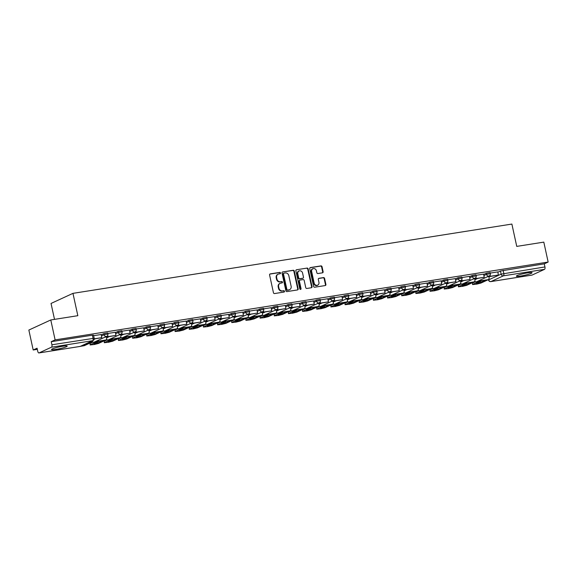 <?xml version="1.0" encoding="UTF-8"?>
<svg xmlns="http://www.w3.org/2000/svg" width="577" height="577" viewBox="0 0 577 577"><rect width="100%" height="100%" fill="white"/><g stroke="black" fill="none" stroke-linecap="round" stroke-linejoin="round"><path stroke-width="0.87" d="M280.509 272.993A0.707 0.627 65.3 0 0 279.73 272.402L270.267 273.895A1.01 0.894 65.3 0 0 269.589 275.02L273.448 292.712A1.01 0.894 65.3 0 0 274.551 293.556L284.021 292.063A0.707 0.627 65.3 0 0 284.497 291.277A0.707 0.627 65.3 0 0 283.718 290.685L282.492 290.88A3.238 2.863 65.3 0 1 278.958 288.183L278.633 286.711A3.238 2.863 65.3 0 1 280.133 283.314A3.238 2.863 65.3 0 1 280.804 283.112L282.023 282.918A0.707 0.627 65.3 0 0 281.727 281.547L280.501 281.735A3.238 2.863 65.3 0 1 276.96 279.044L276.643 277.566A3.238 2.863 65.3 0 1 278.136 274.176A3.238 2.863 65.3 0 1 278.806 273.974L280.033 273.779A0.707 0.627 65.3 0 0 280.509 272.993M279.932 273.794A0.707 0.627 65.3 0 0 279.297 272.604L269.848 274.097M283.913 292.077A0.707 0.627 65.3 0 0 283.278 290.887L282.492 290.88M281.922 282.939A0.707 0.627 65.3 0 0 281.287 281.749L280.501 281.735M62.763 346.25A8.049 0.909 167.7 0 0 51.483 349.539A8.049 0.909 167.7 0 0 55.926 349.402A8.049 0.909 167.7 0 0 67.206 346.113A8.049 0.909 167.7 0 0 62.763 346.25M527.645 272.856A8.049 0.909 167.7 0 0 516.365 276.145A8.049 0.909 167.7 0 0 520.807 276.008A8.049 0.909 167.7 0 0 532.088 272.719A8.049 0.909 167.7 0 0 527.645 272.856M322.442 272.827A1.01 0.894 65.3 0 0 323.12 271.702L322.038 266.74A1.01 0.894 65.3 0 0 320.927 265.896L310.412 267.555A1.01 0.894 65.3 0 0 309.734 268.68L313.592 286.38A1.01 0.894 65.3 0 0 314.703 287.216L325.219 285.557A1.01 0.894 65.3 0 0 325.897 284.432L324.584 278.439A1.01 0.894 65.3 0 0 323.481 277.595L318.98 278.309A1.01 0.894 65.3 0 0 318.302 279.427L318.951 282.405A2.712 2.395 65.3 0 1 314.184 283.156L311.645 271.507A2.712 2.395 65.3 0 1 316.412 270.757L316.838 272.697A1.01 0.894 65.3 0 0 317.941 273.541L322.442 272.827M51.476 347.188L39.07 352.908A2.063 0.938 -99 0 1 38.955 352.936A2.063 0.938 -99 0 1 37.75 351.306L37.079 348.198L33.192 349.987L28.85 330.058L50.776 319.961L77.83 315.691L72.962 293.354L511.878 224.064L516.747 246.393L543.808 242.124L548.15 262.052L55.118 339.889L51.238 341.678L51.916 344.779L94.188 338.252L93.51 335.15L92.37 335.187L93.048 338.288A2.063 0.938 -99 0 1 92.608 340.697L51.476 347.188A2.063 0.938 -99 0 0 51.916 344.779M50.776 319.961L55.118 339.889M294.32 271.118A1.01 0.894 65.3 0 0 293.21 270.274L282.694 271.933A1.01 0.894 65.3 0 0 282.023 273.058L285.875 290.75A1.01 0.894 65.3 0 0 286.985 291.594L297.501 289.935A1.01 0.894 65.3 0 0 298.179 288.81L294.32 271.118L293.881 271.32A1.01 0.894 65.3 0 0 292.777 270.476L282.694 271.933M296.556 269.748L307.072 268.089A1.01 0.894 65.3 0 1 308.176 268.925L312.034 286.625A1.01 0.894 65.3 0 1 311.356 287.75L306.856 288.457A1.01 0.894 65.3 0 1 305.752 287.613L304.187 280.436A1.01 0.894 65.3 0 0 303.084 279.593L300.098 280.069A1.01 0.894 65.3 0 0 299.42 281.194L301.05 288.666A0.707 0.627 65.3 0 1 299.802 288.861L295.878 270.873A1.01 0.894 65.3 0 1 296.556 269.748L307.072 268.089M488.943 276.318L489.635 276.001M497.8 272.243L500.447 271.024L501.124 274.133L544.948 266.942A2.063 0.938 81 0 1 544.508 269.351L532.095 275.063A2.063 0.938 81 0 1 531.98 275.099A2.063 0.938 81 0 1 531.864 275.106M33.192 349.987L37.325 349.337M54.512 319.369L51.036 303.452L72.962 293.354M548.15 262.052L544.27 263.84L544.948 266.942M94.21 338.995L101.804 337.624L101.17 334.509L93.633 335.699M107.134 336.102L107.315 336.925L115.97 335.388L115.335 332.273L107.798 333.463M121.3 333.867L121.48 334.689L130.128 333.153L129.5 330.037L121.956 331.227M143.623 327.823L136.122 328.991M149.631 329.395L149.811 330.217L158.459 328.681L157.831 325.565L150.287 326.755M163.796 327.159L163.976 327.981L172.624 326.445L171.996 323.329L164.452 324.519M177.961 324.923L178.134 325.745L186.789 324.209L186.155 321.093L178.618 322.283M192.127 322.687L192.3 323.509L200.955 321.973L200.32 318.857L192.783 320.047M206.285 320.451L206.465 321.274L215.12 319.737L214.485 316.622L206.948 317.812M220.45 318.215L220.63 319.038L229.285 317.494L228.651 314.386L221.114 315.576M234.615 315.98L234.796 316.802L243.444 315.258L242.816 312.15L235.272 313.34M248.781 313.744L248.961 314.566L257.609 313.022L256.981 309.914L249.437 311.104M271.103 307.7L263.602 308.868M277.111 309.272L277.292 310.094L285.94 308.551L285.305 305.442L277.768 306.632M291.277 307.036L291.45 307.858L300.105 306.315L299.47 303.206L291.933 304.396M305.435 304.8L305.615 305.615L314.27 304.079L313.636 300.97L306.098 302.16M319.6 302.564L319.781 303.379L328.436 301.843L327.801 298.735L320.264 299.925M333.766 300.321L333.946 301.144L342.594 299.607L341.966 296.499L334.422 297.689M347.931 298.085L348.111 298.908L356.759 297.371L356.132 294.263L348.587 295.453M362.096 295.85L362.277 296.672L370.924 295.135L370.297 292.027L362.753 293.217M376.262 293.614L376.442 294.436L385.09 292.9L384.462 289.784L376.918 290.981M390.427 291.378L390.6 292.2L399.255 290.664L398.62 287.548L391.083 288.738M404.592 289.142L404.765 289.964L413.421 288.428L412.786 285.312L405.249 286.502M418.751 286.906L418.931 287.728L427.586 286.192L426.951 283.076L419.414 284.266M432.916 284.67L433.096 285.492L441.751 283.956L441.116 280.84L433.579 282.03M447.081 282.434L447.262 283.257L455.909 281.72L455.282 278.604L447.738 279.795M461.247 280.198L461.427 281.021L470.075 279.484L469.447 276.369L461.903 277.559M475.412 277.963L475.592 278.785L484.24 277.248L483.613 274.133L476.068 275.323M474.777 278.554L475.47 278.237M483.634 274.479L486.281 273.26L486.519 274.363L490.356 273.635L490.111 272.532L486.281 273.26M460.619 280.79L461.304 280.472M469.476 276.715L472.116 275.496L472.354 276.599L476.191 275.871L475.946 274.767L472.116 275.496M446.454 283.033L447.139 282.708M455.311 278.951L457.95 277.732L458.196 278.835L462.026 278.107L461.788 277.01L457.95 277.732M432.288 285.269L432.981 284.944M441.145 281.187L443.785 279.968L444.03 281.071L447.86 280.343L447.622 279.246L443.785 279.968M418.123 287.505L418.815 287.18M426.98 283.422L429.62 282.203L429.865 283.307L433.695 282.579L433.457 281.482L429.62 282.203M403.958 289.741L404.65 289.423M412.815 285.658L415.462 284.439L415.7 285.543L419.529 284.814L419.291 283.718L415.462 284.439M389.792 291.976L390.485 291.659M398.649 287.894L401.296 286.675L401.534 287.779L405.364 287.05L405.126 285.954L401.296 286.675M375.627 294.212L376.319 293.895M384.484 290.13L387.131 288.911L387.369 290.015L391.199 289.286L390.961 288.19L387.131 288.911M361.462 296.448L362.154 296.131M370.326 292.366L372.966 291.147L373.204 292.25L377.041 291.529L376.795 290.426L372.966 291.147M347.304 298.684L347.989 298.367M356.16 294.602L358.8 293.39L359.038 294.486L362.875 293.765L362.63 292.662L358.8 293.39M333.138 300.92L333.831 300.603M341.995 296.838L344.635 295.626L344.88 296.722L348.71 296.001L348.472 294.897L344.635 295.626M318.973 303.156L319.665 302.838M327.83 299.074L330.47 297.862L330.715 298.958L334.545 298.237L334.307 297.133L330.47 297.862M304.807 305.392L305.5 305.074M313.664 301.309L316.311 300.098L316.549 301.194L320.379 300.473L320.141 299.369L316.311 300.098M290.642 307.628L291.335 307.31M299.499 303.545L302.146 302.334L302.384 303.43L306.214 302.709L305.976 301.605L302.146 302.334M276.477 309.863L277.169 309.546M285.334 305.788L287.981 304.569L288.219 305.673L292.049 304.945L291.811 303.841L287.981 304.569M262.311 312.099L263.004 311.782M271.168 308.024L273.815 306.805L274.053 307.909L277.89 307.18L277.645 306.077L273.815 306.805M248.153 314.335L248.838 314.018M257.01 310.26L259.65 309.041L259.888 310.145L263.725 309.416L263.48 308.313L259.65 309.041M233.988 316.571L234.673 316.254M242.845 312.496L245.485 311.277L245.73 312.381L249.56 311.652L249.322 310.549L245.485 311.277M219.823 318.807L220.515 318.49M228.68 314.732L231.319 313.513L231.565 314.616L235.394 313.888L235.156 312.784L231.319 313.513M205.657 321.043L206.35 320.725M214.514 316.968L217.154 315.749L217.399 316.852L221.229 316.124L220.991 315.02L217.154 315.749M191.492 323.279L192.184 322.961M200.349 319.204L202.996 317.985L203.234 319.088L207.064 318.36L206.826 317.256L202.996 317.985M177.327 325.515L178.019 325.197M186.183 321.439L188.83 320.221L189.068 321.324L192.898 320.596L192.66 319.492L188.83 320.221M163.161 327.75L163.854 327.433M172.018 323.675L174.665 322.456L174.903 323.56L178.733 322.832L178.495 321.728L174.665 322.456M148.996 329.994L149.688 329.669M157.86 325.911L160.5 324.692L160.738 325.796L164.575 325.067L164.33 323.971L160.5 324.692M134.838 332.229L135.523 331.905M143.695 328.147L146.334 326.928L146.572 328.032L150.409 327.303L150.164 326.207L146.334 326.928M120.672 334.465L121.365 334.141M129.529 330.383L132.169 329.164L132.414 330.268L136.244 329.539L136.006 328.443L132.169 329.164M106.507 336.701L107.199 336.384M115.364 332.619L118.004 331.4L118.249 332.503L122.079 331.775L121.841 330.679L118.004 331.4M101.199 334.855L103.846 333.636L104.084 334.739L107.913 334.011L107.675 332.915L103.846 333.636M489.577 275.727L489.758 276.549L498.405 275.013L497.771 271.897L490.234 273.087M544.27 263.84L500.447 271.024M51.238 341.678L92.37 335.187M278.136 274.176L277.703 274.378A3.238 2.863 65.3 0 0 276.203 277.768L276.643 277.566M280.061 281.937A3.238 2.863 65.3 0 1 276.527 279.246L276.203 277.768M280.133 283.314L279.694 283.516A3.238 2.863 65.3 0 0 278.193 286.913L278.633 286.711M282.059 291.082A3.238 2.863 65.3 0 1 278.518 288.385L278.193 286.913M297.472 289.935A1.01 0.894 65.3 0 0 297.739 289.012L293.881 271.32M283.978 273.152A0.707 0.627 65.3 0 0 283.502 273.938L286.892 289.474A0.707 0.627 65.3 0 0 287.663 290.065L288.954 289.863A3.238 2.863 65.3 0 0 289.625 289.654A3.238 2.863 65.3 0 0 291.125 286.264L288.81 275.647A3.238 2.863 65.3 0 0 285.269 272.95L283.978 273.152M283.538 273.354A0.707 0.627 65.3 0 0 283.062 274.14L283.502 273.938M289.625 289.654L289.185 289.856A3.238 2.863 65.3 0 1 288.514 290.065L287.223 290.267A0.707 0.627 65.3 0 1 286.452 289.676L283.062 274.14M311.335 287.75A1.01 0.894 65.3 0 0 311.594 286.827L307.736 269.127A1.01 0.894 65.3 0 0 306.632 268.291M299.658 280.271A1.01 0.894 65.3 0 0 298.98 281.396L300.61 288.868L301.05 288.666M300.48 289.459A0.707 0.627 65.3 0 0 300.61 288.868M302.564 272.993A2.712 2.395 65.3 0 0 297.797 273.743L298.691 277.847A1.01 0.894 65.3 0 0 299.795 278.691L302.781 278.222A1.01 0.894 65.3 0 0 303.459 277.097L302.564 272.993M299.045 270.909L298.612 271.111A2.712 2.395 65.3 0 0 297.357 273.945L297.797 273.743M302.99 278.157L302.55 278.359A1.01 0.894 65.3 0 1 302.341 278.424L299.355 278.893A1.01 0.894 65.3 0 1 298.251 278.049L297.357 273.945M312.893 268.673L312.46 268.875A2.712 2.395 65.3 0 0 311.205 271.709L311.645 271.507M317.703 285.24L317.263 285.442A2.712 2.395 65.3 0 1 313.744 283.357L311.205 271.709M325.19 285.565A1.01 0.894 65.3 0 0 325.457 284.634L324.151 278.641A1.01 0.894 65.3 0 0 323.041 277.797L318.569 278.503M322.413 272.834A1.01 0.894 65.3 0 0 322.68 271.904L321.598 266.942A1.01 0.894 65.3 0 0 320.495 266.098L310 267.757M101.804 337.624L94.231 338.822M75.984 347.094L84.307 345.681L91.851 342.204A2.582 1.168 -99 0 0 92.508 340.812M83.766 344.837L83.867 345.291L88.959 342.947A6.397 0.721 167.7 0 0 87.48 343.127M83.867 345.291A6.397 0.721 -12.3 0 1 82.013 345.645M101.227 340.949A6.397 0.721 167.7 0 0 98.948 341.375L93.849 343.719A6.397 0.721 -12.3 0 0 98.025 343.055L103.124 340.711A6.397 0.721 167.7 0 0 101.227 340.949M115.97 335.388L107.885 336.665L107.647 335.554M107.315 336.925L107.885 336.665M92.883 342.139L90.106 343.416L90.091 344.952L94.433 344.483L98.472 343.445L106.017 339.968A2.582 1.168 -99 0 0 106.565 336.961L106.456 336.47M90.387 344.721L97.931 341.245A2.582 1.168 -99 0 0 98.559 340.105M90.091 344.952L90.106 343.416M97.78 341.909L98.025 343.055M115.393 338.713A6.397 0.721 167.7 0 0 113.106 339.132L108.014 341.483A6.397 0.721 -12.3 0 0 112.19 340.819L117.282 338.475A6.397 0.721 167.7 0 0 115.393 338.713M130.128 333.153L122.05 334.429L121.812 333.318M121.48 334.689L122.05 334.429M107.048 339.903L104.271 341.18L104.257 342.716L108.599 342.24L112.638 341.209L120.175 337.733A2.582 1.168 -99 0 0 120.73 334.725L120.622 334.234M104.552 342.486L112.097 339.009A2.582 1.168 -99 0 0 112.724 337.87M104.257 342.716L104.271 341.18M111.945 339.673L112.19 340.819M129.558 336.478A6.397 0.721 167.7 0 0 127.272 336.896L122.18 339.247A6.397 0.721 -12.3 0 0 126.356 338.584L131.448 336.24A6.397 0.721 167.7 0 0 129.558 336.478M135.465 331.631L135.645 332.453L144.293 330.917L136.215 332.193L135.97 331.083M144.293 330.917L143.615 327.808M135.645 332.453L136.215 332.193M121.213 337.668L118.436 338.944L118.422 340.48L122.757 340.004L126.803 338.973L134.34 335.497A2.582 1.168 -99 0 0 134.895 332.489L134.787 331.999M118.718 340.25L126.262 336.773A2.582 1.168 -99 0 0 126.882 335.634M118.422 340.48L118.436 338.944M126.103 337.437L126.356 338.584M143.723 334.242A6.397 0.721 167.7 0 0 141.437 334.66L136.345 337.011A6.397 0.721 -12.3 0 0 140.521 336.348L145.613 334.004A6.397 0.721 167.7 0 0 143.723 334.242M158.459 328.681L150.381 329.957L150.135 328.847M149.811 330.217L150.381 329.957M135.371 335.432L132.602 336.708L132.58 338.237L136.922 337.769L140.961 336.737L148.505 333.261A2.582 1.168 -99 0 0 149.054 330.253L148.945 329.763M132.883 338.014L140.427 334.537A2.582 1.168 -99 0 0 141.048 333.398M132.58 338.237L132.602 336.708M140.269 335.201L140.521 336.348M157.882 332.006A6.397 0.721 167.7 0 0 155.602 332.424L150.51 334.775A6.397 0.721 -12.3 0 0 154.686 334.112L159.779 331.768A6.397 0.721 167.7 0 0 157.882 332.006M172.624 326.445L164.546 327.722L164.301 326.611M163.976 327.981L164.546 327.722M149.537 333.196L146.767 334.472L146.746 336.002L151.087 335.533L155.126 334.501L162.671 331.025A2.582 1.168 -99 0 0 163.219 328.017L163.111 327.527M147.048 335.778L154.593 332.302A2.582 1.168 -99 0 0 155.213 331.162M146.746 336.002L146.767 334.472M154.434 332.965L154.686 334.112M172.047 329.77A6.397 0.721 167.7 0 0 169.768 330.188L164.676 332.532A6.397 0.721 -12.3 0 0 168.852 331.876L173.944 329.532A6.397 0.721 167.7 0 0 172.047 329.77M186.789 324.209L178.711 325.478L178.466 324.375M178.134 325.745L178.711 325.478M163.702 330.96L160.925 332.237L160.911 333.766L165.253 333.297L169.292 332.265L176.836 328.789A2.582 1.168 -99 0 0 177.384 325.781L177.276 325.291M161.214 333.542L168.751 330.066A2.582 1.168 -99 0 0 169.378 328.926M160.911 333.766L160.925 332.237M168.599 330.729L168.852 331.876M186.212 327.534A6.397 0.721 167.7 0 0 183.933 327.952L178.841 330.296A6.397 0.721 -12.3 0 0 183.017 329.64L188.109 327.296A6.397 0.721 167.7 0 0 186.212 327.534M200.955 321.973L192.869 323.243L192.631 322.139M192.3 323.509L192.869 323.243M177.867 328.724L175.091 330.001L175.076 331.53L179.418 331.061L183.457 330.03L191.001 326.553A2.582 1.168 -99 0 0 191.55 323.546L191.441 323.048M175.379 331.306L182.916 327.83A2.582 1.168 -99 0 0 183.544 326.69M175.076 331.53L175.091 330.001M182.765 328.493L183.017 329.64M200.378 325.298A6.397 0.721 167.7 0 0 198.099 325.716L192.999 328.061A6.397 0.721 -12.3 0 0 197.183 327.404L202.275 325.06A6.397 0.721 167.7 0 0 200.378 325.298M215.12 319.737L207.035 321.007L206.797 319.903M206.465 321.274L207.035 321.007M192.033 326.488L189.256 327.765L189.242 329.294L193.583 328.825L197.622 327.794L205.167 324.317A2.582 1.168 -99 0 0 205.715 321.31L205.607 320.812M189.537 329.063L197.082 325.594A2.582 1.168 -99 0 0 197.709 324.454M189.242 329.294L189.256 327.765M196.93 326.257L197.183 327.404M214.543 323.062A6.397 0.721 167.7 0 0 212.257 323.481L207.165 325.825A6.397 0.721 -12.3 0 0 211.341 325.168L216.44 322.824A6.397 0.721 167.7 0 0 214.543 323.062M229.285 317.494L221.2 318.771L220.962 317.667M220.63 319.038L221.2 318.771M206.198 324.252L203.421 325.529L203.407 327.058L207.749 326.589L211.788 325.558L219.325 322.081A2.582 1.168 -99 0 0 219.88 319.074L219.772 318.576M203.703 326.827L211.247 323.358A2.582 1.168 -99 0 0 211.874 322.218M203.407 327.058L203.421 325.529M211.095 324.022L211.341 325.168M228.708 320.826A6.397 0.721 167.7 0 0 226.422 321.245L221.33 323.589A6.397 0.721 -12.3 0 0 225.506 322.932L230.598 320.588A6.397 0.721 167.7 0 0 228.708 320.826M243.444 315.258L235.366 316.535L235.12 315.424M234.796 316.802L235.366 316.535M220.364 322.016L217.587 323.293L217.572 324.822L221.914 324.353L225.953 323.322L233.49 319.846A2.582 1.168 -99 0 0 234.046 316.838L233.937 316.34M217.868 324.591L225.412 321.122A2.582 1.168 -99 0 0 226.033 319.983M217.572 324.822L217.587 323.293M225.261 321.786L225.506 322.932M242.874 318.591A6.397 0.721 167.7 0 0 240.587 319.009L235.495 321.353A6.397 0.721 -12.3 0 0 239.671 320.697L244.763 318.353A6.397 0.721 167.7 0 0 242.874 318.591M257.609 313.022L249.531 314.299L249.286 313.188M248.961 314.566L249.531 314.299M234.522 319.781L231.752 321.057L231.73 322.586L236.072 322.117L240.111 321.079L247.656 317.61A2.582 1.168 -99 0 0 248.204 314.602L248.103 314.104M232.033 322.355L239.578 318.886A2.582 1.168 -99 0 0 240.198 317.747M231.73 322.586L231.752 321.057M239.419 319.55L239.671 320.697M257.032 316.355A6.397 0.721 167.7 0 0 254.753 316.773L249.661 319.117A6.397 0.721 -12.3 0 0 253.837 318.461L258.929 316.117A6.397 0.721 167.7 0 0 257.032 316.355M262.946 311.508L263.126 312.33L271.774 310.787L263.696 312.063L263.451 310.953M271.774 310.787L271.096 307.685M263.126 312.33L263.696 312.063M248.687 317.545L245.917 318.821L245.896 320.35L250.238 319.882L254.277 318.843L261.821 315.374A2.582 1.168 -99 0 0 262.369 312.366L262.261 311.868M246.199 320.12L253.743 316.65A2.582 1.168 -99 0 0 254.363 315.511M245.896 320.35L245.917 318.821M253.584 317.314L253.837 318.461M271.197 314.119A6.397 0.721 167.7 0 0 268.918 314.537L263.826 316.881A6.397 0.721 -12.3 0 0 268.002 316.225L273.094 313.881A6.397 0.721 167.7 0 0 271.197 314.119M285.94 308.551L277.862 309.827L277.616 308.717M277.292 310.094L277.862 309.827M262.852 315.309L260.076 316.585L260.061 318.115L264.403 317.646L268.442 316.607L275.986 313.138A2.582 1.168 -99 0 0 276.534 310.13L276.426 309.633M260.364 317.884L267.908 314.415A2.582 1.168 -99 0 0 268.529 313.275M260.061 318.115L260.076 316.585M267.75 315.071L268.002 316.225M285.363 311.883A6.397 0.721 167.7 0 0 283.083 312.301L277.991 314.645A6.397 0.721 -12.3 0 0 282.167 313.989L287.259 311.638A6.397 0.721 167.7 0 0 285.363 311.883M300.105 306.315L292.02 307.591L291.782 306.481M291.45 307.858L292.02 307.591M277.018 313.066L274.241 314.35L274.226 315.879L278.568 315.41L282.607 314.371L290.152 310.902A2.582 1.168 -99 0 0 290.7 307.894L290.592 307.397M274.529 315.648L282.066 312.179A2.582 1.168 -99 0 0 282.694 311.039M274.226 315.879L274.241 314.35M281.915 312.835L282.167 313.989M299.528 309.647A6.397 0.721 167.7 0 0 297.249 310.065L292.15 312.409A6.397 0.721 -12.3 0 0 296.333 311.753L301.425 309.402A6.397 0.721 167.7 0 0 299.528 309.647M314.27 304.079L306.185 305.356L305.947 304.245M305.615 305.615L306.185 305.356M291.183 310.83L288.406 312.114L288.392 313.643L292.734 313.174L296.773 312.135L304.317 308.666A2.582 1.168 -99 0 0 304.865 305.659L304.757 305.161M288.695 313.412L296.232 309.943A2.582 1.168 -99 0 0 296.859 308.796M288.392 313.643L288.406 312.114M296.08 310.599L296.333 311.753M313.693 307.411A6.397 0.721 167.7 0 0 311.414 307.829L306.315 310.174A6.397 0.721 -12.3 0 0 310.491 309.517L315.59 307.166A6.397 0.721 167.7 0 0 313.693 307.411M328.436 301.843L320.35 303.12L320.112 302.009M319.781 303.379L320.35 303.12M305.348 308.594L302.572 309.878L302.557 311.407L306.899 310.938L310.938 309.899L318.482 306.43A2.582 1.168 -99 0 0 319.031 303.423L318.922 302.925M302.853 311.176L310.397 307.707A2.582 1.168 -99 0 0 311.025 306.56M302.557 311.407L302.572 309.878M310.246 308.363L310.491 309.517M327.859 305.175A6.397 0.721 167.7 0 0 325.572 305.594L320.48 307.938A6.397 0.721 -12.3 0 0 324.656 307.281L329.748 304.93A6.397 0.721 167.7 0 0 327.859 305.175M342.594 299.607L334.516 300.884L334.278 299.773M333.946 301.144L334.516 300.884M319.514 306.358L316.737 307.642L316.723 309.171L321.064 308.702L325.103 307.664L332.64 304.194A2.582 1.168 -99 0 0 333.196 301.18L333.088 300.689M317.018 308.94L324.562 305.471A2.582 1.168 -99 0 0 325.19 304.324M316.723 309.171L316.737 307.642M324.411 306.127L324.656 307.281M342.024 302.939A6.397 0.721 167.7 0 0 339.738 303.358L334.646 305.702A6.397 0.721 -12.3 0 0 338.822 305.038L343.914 302.694A6.397 0.721 167.7 0 0 342.024 302.939M356.759 297.371L348.681 298.648L348.436 297.537M348.111 298.908L348.681 298.648M333.679 304.122L330.902 305.399L330.888 306.935L335.223 306.466L339.269 305.428L346.806 301.959A2.582 1.168 -99 0 0 347.361 298.944L347.253 298.453M331.184 306.704L338.728 303.228A2.582 1.168 -99 0 0 339.348 302.088M330.888 306.935L330.902 305.399M338.569 303.891L338.822 305.038M356.189 300.704A6.397 0.721 167.7 0 0 353.903 301.122L348.811 303.466A6.397 0.721 -12.3 0 0 352.987 302.802L358.079 300.458A6.397 0.721 167.7 0 0 356.189 300.704M370.924 295.135L362.846 296.412L362.601 295.301M362.277 296.672L362.846 296.412M347.837 301.886L345.068 303.163L345.046 304.699L349.388 304.23L353.427 303.192L360.971 299.723A2.582 1.168 -99 0 0 361.519 296.708L361.411 296.217M345.349 304.468L352.893 300.992A2.582 1.168 -99 0 0 353.513 299.852M345.046 304.699L345.068 303.163M352.735 301.656L352.987 302.802M370.347 298.468A6.397 0.721 167.7 0 0 368.068 298.886L362.976 301.23A6.397 0.721 -12.3 0 0 367.152 300.567L372.244 298.222A6.397 0.721 167.7 0 0 370.347 298.468M385.09 292.9L377.012 294.176L376.767 293.066M376.442 294.436L377.012 294.176M362.003 299.651L359.233 300.927L359.211 302.463L363.553 301.995L367.592 300.956L375.137 297.48A2.582 1.168 -99 0 0 375.685 294.472L375.577 293.981M359.514 302.233L367.059 298.756A2.582 1.168 -99 0 0 367.679 297.617M359.211 302.463L359.233 300.927M366.9 299.42L367.152 300.567M384.513 296.225A6.397 0.721 167.7 0 0 382.234 296.65L377.142 298.994A6.397 0.721 -12.3 0 0 381.318 298.331L386.41 295.987A6.397 0.721 167.7 0 0 384.513 296.225M399.255 290.664L391.177 291.94L390.932 290.83M390.6 292.2L391.177 291.94M376.168 297.415L373.391 298.691L373.377 300.228L377.719 299.759L381.758 298.72L389.302 295.244A2.582 1.168 -99 0 0 389.85 292.236L389.742 291.746M373.68 299.997L381.217 296.52A2.582 1.168 -99 0 0 381.844 295.381M373.377 300.228L373.391 298.691M381.065 297.184L381.318 298.331M398.678 293.989A6.397 0.721 167.7 0 0 396.399 294.414L391.307 296.758A6.397 0.721 -12.3 0 0 395.483 296.095L400.575 293.751A6.397 0.721 167.7 0 0 398.678 293.989M413.421 288.428L405.335 289.704L405.097 288.594M404.765 289.964L405.335 289.704M390.333 295.179L387.556 296.455L387.542 297.992L391.884 297.523L395.923 296.484L403.467 293.008A2.582 1.168 -99 0 0 404.015 290L403.907 289.51M387.845 297.761L395.382 294.284A2.582 1.168 -99 0 0 396.01 293.145M387.542 297.992L387.556 296.455M395.231 294.948L395.483 296.095M412.843 291.753A6.397 0.721 167.7 0 0 410.564 292.171L405.465 294.522A6.397 0.721 -12.3 0 0 409.648 293.859L414.74 291.515A6.397 0.721 167.7 0 0 412.843 291.753M427.586 286.192L419.501 287.469L419.263 286.358M418.931 287.728L419.501 287.469M404.499 292.943L401.722 294.22L401.707 295.756L406.049 295.28L410.088 294.248L417.633 290.772A2.582 1.168 -99 0 0 418.181 287.764L418.073 287.274M402.003 295.525L409.547 292.049A2.582 1.168 -99 0 0 410.175 290.909M401.707 295.756L401.722 294.22M409.396 292.712L409.648 293.859M427.009 289.517A6.397 0.721 167.7 0 0 424.722 289.935L419.63 292.287A6.397 0.721 -12.3 0 0 423.806 291.623L428.906 289.279A6.397 0.721 167.7 0 0 427.009 289.517M441.751 283.956L433.666 285.233L433.428 284.122M433.096 285.492L433.666 285.233M418.664 290.707L415.887 291.984L415.873 293.52L420.215 293.044L424.254 292.012L431.791 288.536A2.582 1.168 -99 0 0 432.346 285.528L432.238 285.038M416.168 293.289L423.713 289.813A2.582 1.168 -99 0 0 424.34 288.673M415.873 293.52L415.887 291.984M423.561 290.476L423.806 291.623M441.174 287.281A6.397 0.721 167.7 0 0 438.888 287.699L433.796 290.051A6.397 0.721 -12.3 0 0 437.972 289.387L443.064 287.043A6.397 0.721 167.7 0 0 441.174 287.281M455.909 281.72L447.831 282.997L447.586 281.886M447.262 283.257L447.831 282.997M432.829 288.471L430.053 289.748L430.038 291.277L434.38 290.808L438.419 289.777L445.956 286.3A2.582 1.168 -99 0 0 446.511 283.293L446.403 282.802M430.334 291.053L437.878 287.577A2.582 1.168 -99 0 0 438.498 286.437M430.038 291.277L430.053 289.748M437.727 288.24L437.972 289.387M455.34 285.045A6.397 0.721 167.7 0 0 453.053 285.464L447.961 287.815A6.397 0.721 -12.3 0 0 452.137 287.151L457.229 284.807A6.397 0.721 167.7 0 0 455.34 285.045M470.075 279.484L461.997 280.761L461.751 279.65M461.427 281.021L461.997 280.761M446.987 286.235L444.218 287.512L444.196 289.041L448.538 288.572L452.577 287.541L460.121 284.064A2.582 1.168 -99 0 0 460.67 281.057L460.569 280.566M444.499 288.817L452.043 285.341A2.582 1.168 -99 0 0 452.664 284.201M444.196 289.041L444.218 287.512M451.885 286.004L452.137 287.151M469.498 282.809A6.397 0.721 167.7 0 0 467.219 283.228L462.127 285.572A6.397 0.721 -12.3 0 0 466.303 284.915L471.395 282.571A6.397 0.721 167.7 0 0 469.498 282.809M484.24 277.248L476.162 278.518L475.917 277.414M475.592 278.785L476.162 278.518M461.153 283.999L458.383 285.276L458.362 286.805L462.704 286.336L466.743 285.305L474.287 281.828A2.582 1.168 -99 0 0 474.835 278.821L474.727 278.33M458.665 286.581L466.209 283.105A2.582 1.168 -99 0 0 466.829 281.965M458.362 286.805L458.383 285.276M466.05 283.769L466.303 284.915M483.663 280.573A6.397 0.721 167.7 0 0 481.384 280.992L476.292 283.336A6.397 0.721 -12.3 0 0 480.468 282.68L485.56 280.335A6.397 0.721 167.7 0 0 483.663 280.573M498.405 275.013L490.327 276.282L490.082 275.179M489.758 276.549L490.327 276.282M475.318 281.764L472.541 283.04L472.527 284.569L476.869 284.1L480.908 283.069L488.452 279.593A2.582 1.168 -99 0 0 489 276.585L488.892 276.087M472.83 284.346L480.374 280.869A2.582 1.168 -99 0 0 480.994 279.73M472.527 284.569L472.541 283.04M480.215 281.533L480.468 282.68M279.297 272.604L279.73 272.402M283.278 290.887L283.718 290.685M281.287 281.749L281.727 281.547M488.632 279.47L488.712 279.845L501.124 274.133A2.063 1.825 -114.7 0 0 503.375 275.842L490.962 281.562L532.095 275.063M544.508 269.351L503.375 275.842A2.063 0.938 -99 0 0 503.815 273.44L503.137 270.332M39.07 352.908L80.196 346.409L92.608 340.697A2.063 1.825 65.3 0 0 93.034 340.567A2.063 2.063 0 0 0 94.188 338.252M474.958 279.686L477.612 278.467M483.879 275.582L486.519 274.363A2.063 1.825 -114.7 0 0 489.202 275.95A2.063 2.063 0 0 0 490.356 273.635M460.792 281.922L463.446 280.703M469.714 277.818L472.354 276.599A2.063 1.825 -114.7 0 0 475.037 278.186A2.063 2.063 0 0 0 476.191 275.871M446.627 284.158L449.281 282.939M455.549 280.054L458.196 278.835A2.063 1.825 -114.7 0 0 460.872 280.422A2.063 2.063 0 0 0 462.026 278.107M432.462 286.394L435.123 285.175M441.383 282.29L444.03 281.071A2.063 1.825 -114.7 0 0 446.706 282.658A2.063 2.063 0 0 0 447.86 280.343M418.296 288.63L420.958 287.411M427.218 284.526L429.865 283.307A2.063 1.825 -114.7 0 0 432.541 284.894A2.063 2.063 0 0 0 433.695 282.579M404.138 290.866L406.792 289.647M413.053 286.762L415.7 285.543A2.063 1.825 -114.7 0 0 418.375 287.13A2.063 2.063 0 0 0 419.529 284.814M389.973 293.102L392.627 291.883M398.895 288.998L401.534 287.779A2.063 1.825 -114.7 0 0 404.21 289.365A2.063 2.063 0 0 0 405.364 287.05M375.807 295.345L378.462 294.119M384.729 291.234L387.369 290.015A2.063 1.825 -114.7 0 0 390.052 291.601A2.063 2.063 0 0 0 391.199 289.286M361.642 297.581L364.296 296.354M370.564 293.469L373.204 292.25A2.063 1.825 -114.7 0 0 375.887 293.837A2.063 2.063 0 0 0 377.041 291.529M347.477 299.816L350.131 298.59M356.398 295.705L359.038 294.486A2.063 1.825 -114.7 0 0 361.721 296.073A2.063 2.063 0 0 0 362.875 293.765M333.311 302.052L335.973 300.826M342.233 297.941L344.88 296.722A2.063 1.825 -114.7 0 0 347.556 298.309A2.063 2.063 0 0 0 348.71 296.001M319.146 304.288L321.807 303.062M328.068 300.177L330.715 298.958A2.063 1.825 -114.7 0 0 333.391 300.545A2.063 2.063 0 0 0 334.545 298.237M304.988 306.524L307.642 305.298M313.902 302.413L316.549 301.194A2.063 1.825 -114.7 0 0 319.225 302.788A2.063 2.063 0 0 0 320.379 300.473M290.822 308.76L293.477 307.534M299.744 304.649L302.384 303.43A2.063 1.825 -114.7 0 0 305.06 305.024A2.063 2.063 0 0 0 306.214 302.709M276.657 310.996L279.311 309.77M285.579 306.885L288.219 305.673A2.063 1.825 -114.7 0 0 290.902 307.26A2.063 2.063 0 0 0 292.049 304.945M262.492 313.232L265.146 312.006M271.414 309.121L274.053 307.909A2.063 1.825 -114.7 0 0 276.736 309.496A2.063 2.063 0 0 0 277.89 307.18M248.326 315.468L250.981 314.241M257.248 311.356L259.888 310.145A2.063 1.825 -114.7 0 0 262.571 311.731A2.063 2.063 0 0 0 263.725 309.416M234.161 317.703L236.815 316.477M243.083 313.592L245.73 312.381A2.063 1.825 -114.7 0 0 248.406 313.967A2.063 2.063 0 0 0 249.56 311.652M219.996 319.939L222.657 318.713M228.918 315.828L231.565 314.616A2.063 1.825 -114.7 0 0 234.24 316.203A2.063 2.063 0 0 0 235.394 313.888M205.83 322.175L208.492 320.949M214.752 318.071L217.399 316.852A2.063 1.825 -114.7 0 0 220.075 318.439A2.063 2.063 0 0 0 221.229 316.124M191.672 324.411L194.326 323.192M200.587 320.307L203.234 319.088A2.063 1.825 -114.7 0 0 205.91 320.675A2.063 2.063 0 0 0 207.064 318.36M177.507 326.647L180.161 325.428M186.429 322.543L189.068 321.324A2.063 1.825 -114.7 0 0 191.744 322.911A2.063 2.063 0 0 0 192.898 320.596M163.341 328.883L165.996 327.664M172.263 324.779L174.903 323.56A2.063 1.825 -114.7 0 0 177.586 325.147A2.063 2.063 0 0 0 178.733 322.832M149.176 331.119L151.83 329.9M158.098 327.015L160.738 325.796A2.063 1.825 -114.7 0 0 163.421 327.383A2.063 2.063 0 0 0 164.575 325.067M135.011 333.355L137.665 332.136M143.933 329.251L146.572 328.032A2.063 1.825 -114.7 0 0 149.255 329.618A2.063 2.063 0 0 0 150.409 327.303M120.845 335.59L123.507 334.371M129.767 331.486L132.414 330.268A2.063 1.825 -114.7 0 0 135.09 331.854A2.063 2.063 0 0 0 136.244 329.539M106.68 337.826L109.341 336.607M115.602 333.722L118.249 332.503A2.063 1.825 -114.7 0 0 120.925 334.09A2.063 2.063 0 0 0 122.079 331.775M94.138 339.319L95.176 338.843M101.437 335.958L104.084 334.739A2.063 1.825 -114.7 0 0 106.759 336.326A2.063 2.063 0 0 0 107.913 334.011M106.759 336.326L94.354 342.046A2.063 1.825 -114.7 0 1 93.928 342.168A2.063 1.825 65.3 0 1 92.32 341.62M120.925 334.09L108.519 339.81A2.063 1.825 -114.7 0 1 108.087 339.932A2.063 1.825 65.3 0 1 106.485 339.384M135.09 331.854L122.677 337.567A2.063 1.825 -114.7 0 1 122.252 337.696A2.063 1.825 65.3 0 1 120.651 337.148M149.255 329.618L136.843 335.331A2.063 1.825 -114.7 0 1 136.417 335.461A2.063 1.825 65.3 0 1 134.816 334.912M163.421 327.383L151.008 333.095A2.063 1.825 -114.7 0 1 150.583 333.225A2.063 1.825 65.3 0 1 148.981 332.677M177.586 325.147L165.173 330.859A2.063 1.825 -114.7 0 1 164.748 330.989A2.063 1.825 65.3 0 1 163.147 330.441M191.744 322.911L179.339 328.623A2.063 1.825 -114.7 0 1 178.913 328.753A2.063 1.825 65.3 0 1 177.312 328.205M205.91 320.675L193.504 326.387A2.063 1.825 -114.7 0 1 193.079 326.517A2.063 1.825 65.3 0 1 191.47 325.969M220.075 318.439L207.67 324.151A2.063 1.825 -114.7 0 1 207.244 324.281A2.063 1.825 65.3 0 1 205.636 323.733M234.24 316.203L221.835 321.916A2.063 1.825 -114.7 0 1 221.402 322.045A2.063 1.825 65.3 0 1 219.801 321.497M248.406 313.967L235.993 319.68A2.063 1.825 -114.7 0 1 235.567 319.809A2.063 1.825 65.3 0 1 233.966 319.261M262.571 311.731L250.158 317.444A2.063 1.825 -114.7 0 1 249.733 317.574A2.063 1.825 65.3 0 1 248.132 317.025M276.736 309.496L264.324 315.208A2.063 1.825 -114.7 0 1 263.898 315.338A2.063 1.825 65.3 0 1 262.297 314.79M290.902 307.26L278.489 312.972A2.063 1.825 -114.7 0 1 278.064 313.102A2.063 1.825 65.3 0 1 276.462 312.554M305.06 305.024L292.654 310.736A2.063 1.825 -114.7 0 1 292.229 310.866A2.063 1.825 65.3 0 1 290.62 310.318M319.225 302.788L306.82 308.5A2.063 1.825 -114.7 0 1 306.394 308.63A2.063 1.825 65.3 0 1 304.786 308.082M333.391 300.545L320.985 306.264A2.063 1.825 -114.7 0 1 320.552 306.394A2.063 1.825 65.3 0 1 318.951 305.846M347.556 298.309L335.143 304.029A2.063 1.825 -114.7 0 1 334.718 304.158A2.063 1.825 65.3 0 1 333.117 303.61M361.721 296.073L349.309 301.793A2.063 1.825 -114.7 0 1 348.883 301.922A2.063 1.825 65.3 0 1 347.282 301.374M375.887 293.837L363.474 299.557A2.063 1.825 -114.7 0 1 363.048 299.687A2.063 1.825 65.3 0 1 361.447 299.138M390.052 291.601L377.639 297.321A2.063 1.825 -114.7 0 1 377.214 297.443A2.063 1.825 65.3 0 1 375.613 296.895M404.21 289.365L391.805 295.085A2.063 1.825 -114.7 0 1 391.379 295.208A2.063 1.825 65.3 0 1 389.778 294.659M418.375 287.13L405.97 292.849A2.063 1.825 -114.7 0 1 405.544 292.972A2.063 1.825 65.3 0 1 403.936 292.424M432.541 284.894L420.135 290.606A2.063 1.825 -114.7 0 1 419.71 290.736A2.063 1.825 65.3 0 1 418.101 290.188M446.706 282.658L434.301 288.37A2.063 1.825 -114.7 0 1 433.868 288.5A2.063 1.825 65.3 0 1 432.267 287.952M460.872 280.422L448.459 286.134A2.063 1.825 -114.7 0 1 448.033 286.264A2.063 1.825 65.3 0 1 446.432 285.716M475.037 278.186L462.624 283.898A2.063 1.825 -114.7 0 1 462.199 284.028A2.063 1.825 65.3 0 1 460.597 283.48M489.202 275.95L476.79 281.663A2.063 1.825 -114.7 0 1 476.364 281.792A2.063 1.825 65.3 0 1 474.763 281.244M488.43 279.607L488.712 279.845A2.063 1.825 -114.7 0 0 490.962 281.562A2.063 0.938 81 0 1 490.854 281.598A2.063 0.938 81 0 1 490.645 281.583M38.955 352.936L80.08 346.445A2.063 2.063 0 0 0 80.621 346.279A2.063 1.825 65.3 0 1 80.196 346.409A2.063 0.938 81 0 1 80.08 346.445A2.063 0.938 81 0 1 79.965 346.445M276.527 279.246L276.96 279.044M278.518 288.385L278.958 288.183M269.87 274.075L270.267 273.895M297.739 289.012L298.179 288.81M292.777 270.476L293.21 270.274M286.452 289.676L286.892 289.474M287.223 290.267L287.663 290.065M288.514 290.065L288.954 289.863M307.736 269.127L308.176 268.925M311.594 286.827L312.034 286.625M298.98 281.396L299.42 281.194M298.251 278.049L298.691 277.847M299.355 278.893L299.795 278.691M302.341 278.424L302.781 278.222M313.744 283.357L314.184 283.156M318.591 278.489L318.98 278.309M323.041 277.797L323.481 277.595M324.151 278.641L324.584 278.439M325.457 284.634L325.897 284.432M310.022 267.735L310.412 267.555M320.495 266.098L320.927 265.896M321.598 266.942L322.038 266.74M322.68 271.904L323.12 271.702M91.851 342.204L88.231 342.781M106.565 336.961L104.769 337.249M106.017 339.968L97.931 341.245M120.73 334.725L118.934 335.006M120.175 337.733L112.097 339.009M134.895 332.489L133.099 332.77M134.34 335.497L126.262 336.773M149.054 330.253L147.258 330.534M148.505 333.261L140.427 334.537M163.219 328.017L161.423 328.299M162.671 331.025L154.593 332.302M177.384 325.781L175.588 326.063M176.836 328.789L168.751 330.066M191.55 323.546L189.754 323.827M191.001 326.553L182.916 327.83M205.715 321.31L203.919 321.591M205.167 324.317L197.082 325.594M219.88 319.074L218.084 319.355M219.325 322.081L211.247 323.358M234.046 316.838L232.25 317.119M233.49 319.846L225.412 321.122M248.204 314.602L246.415 314.883M247.656 317.61L239.578 318.886M262.369 312.366L260.573 312.647M261.821 315.374L253.743 316.65M276.534 310.13L274.739 310.412M275.986 313.138L267.908 314.415M290.7 307.894L288.904 308.176M290.152 310.902L282.066 312.179M304.865 305.659L303.069 305.94M304.317 308.666L296.232 309.943M319.031 303.423L317.235 303.704M318.482 306.43L310.397 307.707M333.196 301.18L331.4 301.468M332.64 304.194L324.562 305.471M347.361 298.944L345.565 299.232M346.806 301.959L338.728 303.228M361.519 296.708L359.723 296.996M360.971 299.723L352.893 300.992M375.685 294.472L373.889 294.76M375.137 297.48L367.059 298.756M389.85 292.236L388.054 292.525M389.302 295.244L381.217 296.52M404.015 290L402.219 290.289M403.467 293.008L395.382 294.284M418.181 287.764L416.385 288.046M417.633 290.772L409.547 292.049M432.346 285.528L430.55 285.81M431.791 288.536L423.713 289.813M446.511 283.293L444.716 283.574M445.956 286.3L437.878 287.577M460.67 281.057L458.881 281.338M460.121 284.064L452.043 285.341M474.835 278.821L473.039 279.102M474.287 281.828L466.209 283.105M489 276.585L487.204 276.866M488.452 279.593L480.374 280.869M92.233 341.808A2.063 2.063 0 0 0 94.354 342.046M106.399 339.572A2.063 2.063 0 0 0 108.519 339.81M120.564 337.336A2.063 2.063 0 0 0 122.677 337.567M134.73 335.1A2.063 2.063 0 0 0 136.843 335.331M148.895 332.864A2.063 2.063 0 0 0 151.008 333.095M163.06 330.628A2.063 2.063 0 0 0 165.173 330.859M177.226 328.392A2.063 2.063 0 0 0 179.339 328.623M191.384 326.156A2.063 2.063 0 0 0 193.504 326.387M205.549 323.921A2.063 2.063 0 0 0 207.67 324.151M219.714 321.685A2.063 2.063 0 0 0 221.835 321.916M233.88 319.442A2.063 2.063 0 0 0 235.993 319.68M248.045 317.206A2.063 2.063 0 0 0 250.158 317.444M262.21 314.97A2.063 2.063 0 0 0 264.324 315.208M276.376 312.734A2.063 2.063 0 0 0 278.489 312.972M290.534 310.498A2.063 2.063 0 0 0 292.654 310.736M304.699 308.262A2.063 2.063 0 0 0 306.82 308.5M318.865 306.026A2.063 2.063 0 0 0 320.985 306.264M333.03 303.79A2.063 2.063 0 0 0 335.143 304.029M347.195 301.555A2.063 2.063 0 0 0 349.309 301.793M361.361 299.319A2.063 2.063 0 0 0 363.474 299.557M375.526 297.083A2.063 2.063 0 0 0 377.639 297.321M389.691 294.847A2.063 2.063 0 0 0 391.805 295.085M403.85 292.611A2.063 2.063 0 0 0 405.97 292.849M418.015 290.375A2.063 2.063 0 0 0 420.135 290.606M432.18 288.139A2.063 2.063 0 0 0 434.301 288.37M446.346 285.903A2.063 2.063 0 0 0 448.459 286.134M460.511 283.668A2.063 2.063 0 0 0 462.624 283.898M474.676 281.432A2.063 2.063 0 0 0 476.79 281.663M488.51 279.996A2.063 2.063 0 0 0 490.854 281.598L531.98 275.099M80.621 346.279L93.034 340.567M283.394 273.404L283.834 273.202M299.449 280.335L299.889 280.133"/></g></svg>

